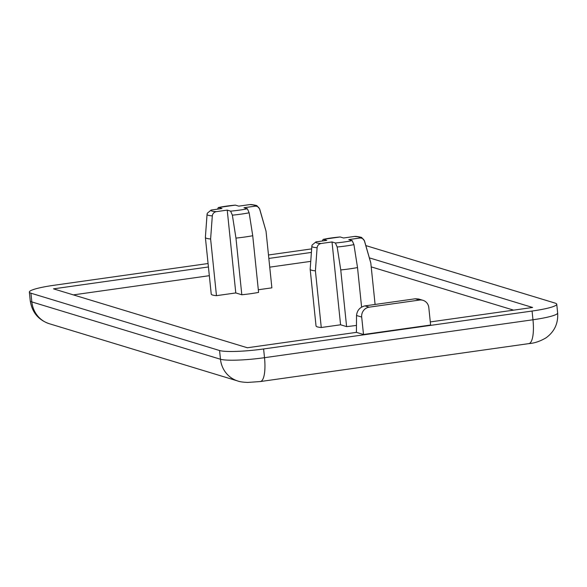 <?xml version="1.0" encoding="UTF-8"?>
<svg xmlns="http://www.w3.org/2000/svg" width="587" height="587" viewBox="0 0 587 587"><rect width="100%" height="100%" fill="white"/><g stroke="black" fill="none" stroke-linecap="round" stroke-linejoin="round"><path stroke-width="0.88" d="M352.178 240.611L353.932 244.64L357.52 267.577A30.48 3.823 174.1 0 1 349.529 268.875A30.48 3.823 174.1 0 1 340.753 269.939L337.165 247.002L335.404 242.981A22.101 2.774 -5.9 0 0 344.342 241.961A22.101 2.774 -5.9 0 0 352.178 240.611L348.788 239.584L359.64 238.051A22.101 2.774 -5.9 0 0 354.401 236.458L343.549 237.992L340.159 236.965A22.101 2.774 -5.9 0 0 331.237 237.977A22.101 2.774 -5.9 0 0 323.393 239.335L326.776 240.362L315.931 241.895A22.101 2.774 -5.9 0 0 321.17 243.488L332.015 241.954L335.404 242.981M247.384 208.767L249.145 212.795L252.733 235.732A30.48 3.823 174.1 0 1 244.735 237.031A30.48 3.823 174.1 0 1 235.959 238.102L232.371 215.165L230.61 211.137A22.101 2.774 -5.9 0 0 239.547 210.117A22.101 2.774 -5.9 0 0 247.384 208.767L243.994 207.739L254.853 206.206A22.101 2.774 -5.9 0 0 249.614 204.614L238.755 206.147L235.365 205.12A22.101 2.774 -5.9 0 0 226.443 206.14A22.101 2.774 -5.9 0 0 218.599 207.49L221.989 208.517L211.137 210.051A22.101 2.774 -5.9 0 0 216.376 211.643L227.228 210.109L230.61 211.137M323.393 239.335L340.159 236.965M218.599 207.49L235.365 205.12M205.377 237.434L211.232 294.072A30.48 3.823 -5.9 0 0 211.232 294.094A30.48 3.823 -5.9 0 0 216.471 295.665L235.783 292.942L241.815 294.769A30.48 3.823 -5.9 0 0 250.59 293.705A30.48 3.823 -5.9 0 0 258.588 292.407L252.733 235.732M310.171 269.279L316.026 325.917A30.48 3.823 -5.9 0 0 316.026 325.939A30.48 3.823 -5.9 0 0 321.265 327.509L340.577 324.787L346.609 326.614A30.48 3.823 -5.9 0 0 355.384 325.55A30.48 3.823 -5.9 0 0 356.47 325.396M357.52 267.577L361.599 307.067M208.077 263.519L54.026 285.275A35.337 4.432 -5.9 0 0 29.35 292.091A35.337 4.432 -5.9 0 0 30.942 293.199L219.575 350.52A35.337 4.432 -5.9 0 0 263.607 348.964L532.071 311.044A35.337 4.432 -5.9 0 0 556.747 304.227A35.337 4.432 -5.9 0 0 555.155 303.119L366.53 245.799A35.337 4.432 -5.9 0 0 365.84 245.623M311.653 248.888L268.479 254.985M430.293 321.925L532.607 307.471L369.348 257.862M415.31 298.776L364.975 305.886L369.186 307.162L419.522 300.052L415.31 298.776L418.7 299.018L422.992 300.324A8.834 8.401 106.9 0 1 428.811 307.588L430.616 325.029L363.5 334.509L356.426 332.359L247.362 347.761L53.49 288.848L208.429 266.968M311.396 252.425L268.839 258.434M513.632 310.149L371.211 266.872M310.743 261.362L269.741 267.151M209.332 275.685L73.368 294.887M258.309 289.758L271.876 287.843A30.48 3.823 -5.9 0 0 271.876 287.828A30.48 3.823 -5.9 0 0 271.869 287.806M332.015 241.954L340.577 324.787M340.753 269.939L346.609 326.614M364.454 241.03A26.452 3.317 174.1 0 0 364.454 240.78L370.793 262.91A30.48 3.823 174.1 0 1 370.808 262.998L364.454 241.03C363.58 238.821 361.974 237.83 359.64 238.051M370.808 263.013L375.093 304.455L370.808 262.998A30.48 3.823 174.1 0 1 370.808 263.013M354.401 236.458L355.304 236.414C355.362 236.165 362.443 237.339 361.731 237.618L364.454 240.78M323.166 239.32L322.424 240.883M321.17 243.488C318.858 243.921 317.508 245.329 317.105 247.714L315.41 270.834A30.48 3.823 174.1 0 1 310.171 269.264L311.851 246.313M311.866 246.122L312.064 245.102L315.931 241.895M315.41 270.834L321.265 327.509M310.171 269.264A30.48 3.823 174.1 0 1 310.171 269.242L316.026 325.939M227.228 210.109L235.783 292.942M235.959 238.102L241.815 294.769M259.659 209.185A26.452 3.317 174.1 0 0 259.667 208.935L265.999 231.065A30.48 3.823 174.1 0 1 266.021 231.153L259.659 209.185C258.786 206.976 257.187 205.986 254.853 206.206M271.876 287.828L266.021 231.153A30.48 3.823 174.1 0 1 266.021 231.168L271.876 287.843M249.614 204.614L250.51 204.57C250.568 204.32 257.649 205.494 256.937 205.78L259.667 208.935M218.371 207.475L217.63 209.038M216.376 211.643C214.072 212.076 212.714 213.485 212.311 215.869L210.616 238.997A30.48 3.823 174.1 0 1 205.377 237.419L207.057 214.468M207.072 214.277L207.277 213.257L211.137 210.051M210.616 238.997L216.471 295.665M205.377 237.419A30.48 3.823 174.1 0 1 205.377 237.405L211.232 294.094M369.186 307.162A8.834 8.401 106.9 0 0 361.695 317.068L363.5 334.509M361.695 317.068L356.529 315.498L356.426 332.359M422.992 300.324A8.834 8.401 106.9 0 0 419.522 300.052M356.529 315.498C357.094 310.34 359.912 307.133 364.975 305.886M353.932 244.64A26.452 3.317 174.1 0 1 346 245.96A26.452 3.317 174.1 0 1 337.165 247.002M249.145 212.795A26.452 3.317 174.1 0 1 241.213 214.116A26.452 3.317 174.1 0 1 232.371 215.165M30.942 293.199L31.845 301.923L220.47 359.244L219.575 350.52M263.607 348.964L264.51 357.688L532.974 319.768L532.071 311.044M237.933 381.044A26.503 25.197 106.9 0 1 220.47 359.244A35.337 4.432 -5.9 0 0 264.51 357.688A26.503 7.514 82 0 1 260.357 381.543L247.67 382.431C242.989 382.218 239.745 381.755 237.933 381.044L49.308 323.723C38.404 319.988 32.058 312.35 30.253 300.815A35.337 4.432 -5.9 0 0 31.845 301.923A26.503 25.197 106.9 0 0 49.308 323.723M557.65 312.944C558.325 323.312 554.517 331.56 546.226 337.701C540.356 341.23 534.552 343.204 528.821 343.622A26.503 7.514 82 0 0 532.974 319.768A35.337 4.432 -5.9 0 0 557.65 312.944L556.747 304.227M212.311 215.869A26.452 3.317 174.1 0 1 207.057 214.372L206.081 227.653M317.105 247.714A26.452 3.317 174.1 0 1 311.844 246.217L310.875 259.498M30.253 300.815L29.35 292.091M528.821 343.622L260.357 381.543M207.27 213.257L207.057 214.372M312.064 245.102L311.844 246.217"/></g></svg>

